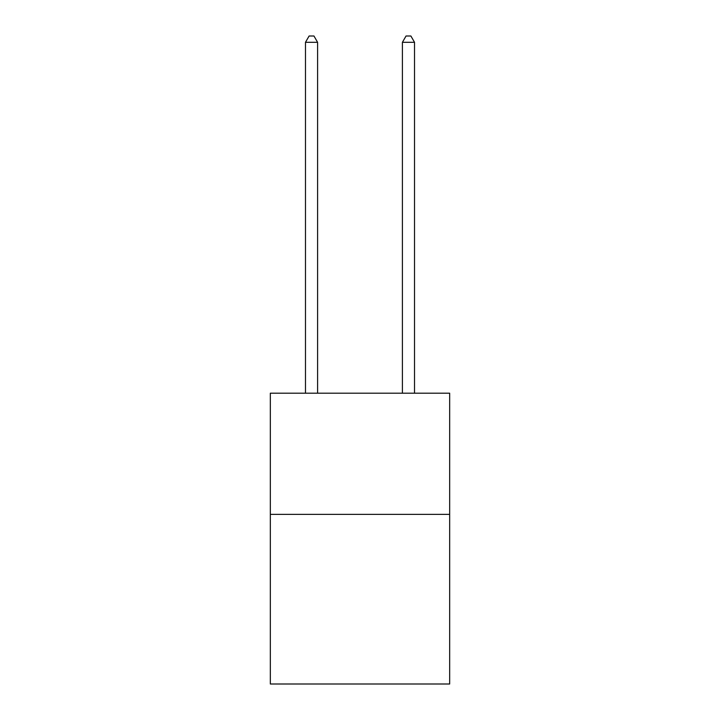 <?xml version="1.0" encoding="UTF-8"?>
<svg xmlns="http://www.w3.org/2000/svg" width="720" height="720" viewBox="0 0 720 720"><rect width="100%" height="100%" fill="white"/><g stroke="black" fill="none" stroke-linecap="round" stroke-linejoin="round"><path stroke-width="1.08" d="M449.667 514.368L449.667 684L270.333 684L270.333 393.201L449.667 393.201L449.667 514.368L270.333 514.368M317.592 393.201L317.592 42.3L305.478 42.3L305.478 393.201M305.478 42.3L309.114 36L313.956 36L317.592 42.3M414.522 393.201L414.522 42.3L402.408 42.3L402.408 393.201M402.408 42.3L406.044 36L410.886 36L414.522 42.3"/></g></svg>
